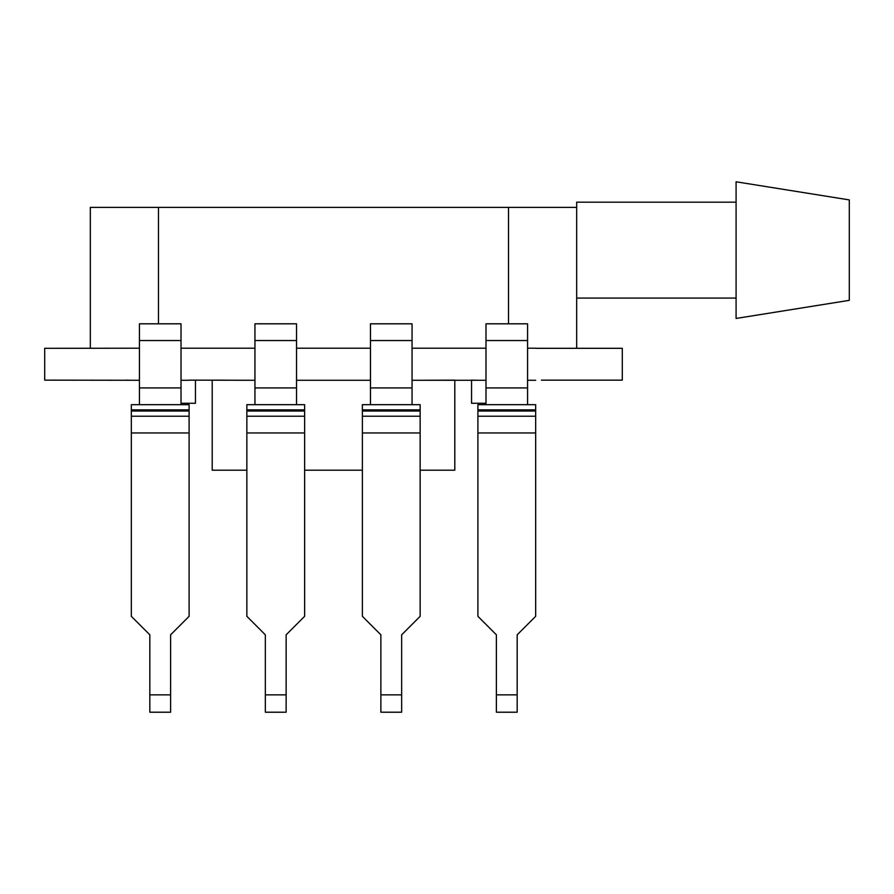 <?xml version="1.0" encoding="UTF-8"?>
<svg xmlns="http://www.w3.org/2000/svg" width="894" height="894" viewBox="0 0 894 894"><rect width="100%" height="100%" fill="white"/><g stroke="black" fill="none" stroke-linecap="round" stroke-linejoin="round"><path stroke-width="1.34" d="M849.3 199.91L849.3 300.339L736.086 318.454L736.086 181.795L849.3 199.91M736.086 202.178L576.675 202.178L576.675 348.314L535.662 348.314L622.302 348.314L622.302 380.151L541.44 380.151M181.013 403.261L195.451 403.261L195.451 380.151L189.103 380.151L254.946 380.274M412.056 380.274L485.99 380.274M296.54 380.274L370.462 380.274M139.43 348.202L44.7 348.314L44.7 380.151L139.43 380.274M420.146 470.199L454.8 470.199L454.8 380.151L420.146 380.274M362.383 380.274L304.619 380.274M246.856 380.274L212.202 380.151L212.202 470.199L246.856 470.199M477.899 380.274L471.551 380.151L471.551 403.261L485.99 403.261M485.99 404.669L477.899 404.669L477.899 616.324L496.382 634.807L496.382 712.205L517.179 712.205L517.179 634.807L535.662 616.324L535.662 404.669L527.572 404.669L527.572 323.807L485.99 323.807L485.99 404.669L527.572 404.669M370.462 404.669L362.383 404.669L362.383 616.324L380.866 634.807L380.866 712.205L401.663 712.205L401.663 634.807L420.146 616.324L420.146 404.669L412.056 404.669L412.056 323.807L370.462 323.807L370.462 404.669L412.056 404.669M254.946 404.669L246.856 404.669L246.856 616.324L265.339 634.807L265.339 712.205L286.136 712.205L286.136 634.807L304.619 616.324L304.619 404.669L296.54 404.669L296.54 323.807L254.946 323.807L254.946 404.669L296.54 404.669M412.056 348.202L485.99 348.202M296.54 348.202L370.462 348.202M181.013 348.202L254.946 348.202M189.103 348.202L246.856 348.202M304.619 348.202L362.383 348.202M420.146 348.202L477.899 348.202M67.799 348.314L131.34 348.202M527.572 348.202L535.662 348.202M527.572 380.274L535.662 380.274M181.013 380.274L189.103 380.274M139.43 404.669L131.34 404.669L131.34 616.324L149.823 634.807L149.823 712.205L170.62 712.205L170.62 634.807L189.103 616.324L189.103 404.669L181.013 404.669L181.013 323.807L139.43 323.807L139.43 404.669L181.013 404.669M125.562 380.151L131.34 380.274M90.328 348.202L90.328 207.386L576.675 207.386M131.34 416.224L189.103 416.224M246.856 416.224L304.619 416.224M362.383 416.224L420.146 416.224M477.899 416.224L535.662 416.224M362.383 470.199L304.619 470.199M496.382 694.873L517.179 694.873M380.866 694.873L401.663 694.873M265.339 694.873L286.136 694.873M485.99 387.918L527.572 387.918M485.99 340.558L527.572 340.558M370.462 387.918L412.056 387.918M370.462 340.558L412.056 340.558M254.946 387.918L296.54 387.918M254.946 340.558L296.54 340.558M149.823 694.873L170.62 694.873M139.43 387.918L181.013 387.918M139.43 340.558L181.013 340.558M158.484 207.386L158.484 323.807M508.518 207.386L508.518 323.807M131.34 432.964L189.103 432.964M131.34 411.017L189.103 411.017M131.34 409.865L189.103 409.865M246.856 432.964L304.619 432.964M246.856 411.017L304.619 411.017M246.856 409.865L304.619 409.865M362.383 432.964L420.146 432.964M362.383 411.017L420.146 411.017M362.383 409.865L420.146 409.865M477.899 432.964L535.662 432.964M477.899 411.017L535.662 411.017M477.899 409.865L535.662 409.865M736.086 298.071L576.675 298.071"/></g></svg>
